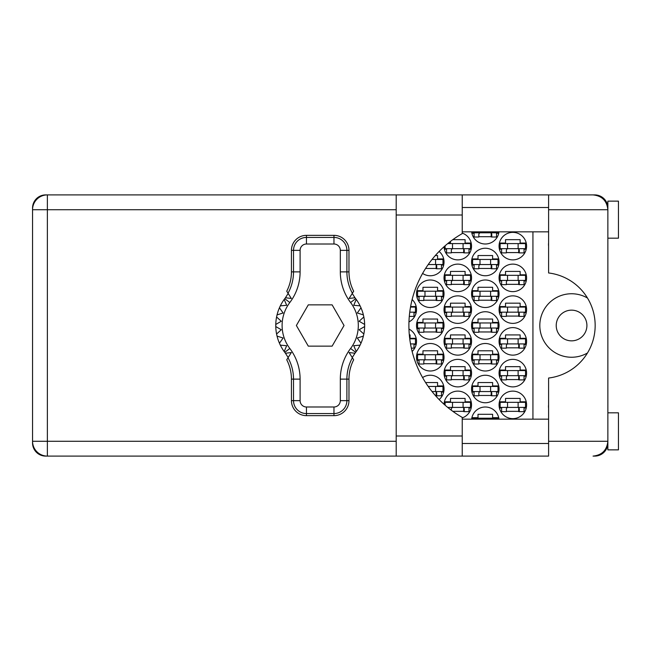 <?xml version="1.0" encoding="UTF-8"?>
<svg xmlns="http://www.w3.org/2000/svg" width="651" height="651" viewBox="0 0 651 651"><rect width="100%" height="100%" fill="white"/><g stroke="black" fill="none" stroke-linecap="round" stroke-linejoin="round"><path stroke-width="0.98" d="M587.471 298.02A31.753 31.753 0 0 0 539.817 325.5A31.753 31.753 0 0 0 587.471 352.98M556.223 325.5A15.347 15.347 0 0 0 571.562 340.847A15.347 15.347 0 0 0 586.909 325.5A15.347 15.347 0 0 0 571.562 310.153A15.347 15.347 0 0 0 556.223 325.5M548.598 408.136A13.232 13.232 0 0 1 548.598 404.792M548.598 246.208A13.232 13.232 0 0 1 548.598 242.864M499.065 404.873A13.761 13.761 0 0 0 512.825 418.634A13.761 13.761 0 0 0 526.586 404.873A13.761 13.761 0 0 0 512.825 391.121A13.761 13.761 0 0 0 499.065 404.873M462.234 417.893A13.761 13.761 0 0 0 458.092 391.121A13.761 13.761 0 0 0 444.047 404.271M499.065 373.129A13.761 13.761 0 0 0 512.825 386.881A13.761 13.761 0 0 0 526.586 373.129A13.761 13.761 0 0 0 512.825 359.368A13.761 13.761 0 0 0 499.065 373.129M444.031 373.129A13.761 13.761 0 0 0 457.791 386.881A13.761 13.761 0 0 0 471.552 373.129A13.761 13.761 0 0 0 457.791 359.368A13.761 13.761 0 0 0 444.031 373.129M499.065 341.376A13.761 13.761 0 0 0 512.825 355.137A13.761 13.761 0 0 0 526.586 341.376A13.761 13.761 0 0 0 512.825 327.616A13.761 13.761 0 0 0 499.065 341.376M444.031 341.376A13.761 13.761 0 0 0 457.791 355.137A13.761 13.761 0 0 0 471.552 341.376A13.761 13.761 0 0 0 457.791 327.616A13.761 13.761 0 0 0 444.031 341.376M412.132 351.45A13.761 13.761 0 0 0 408.958 329.089M499.065 309.624A13.761 13.761 0 0 0 512.825 323.384A13.761 13.761 0 0 0 526.586 309.624A13.761 13.761 0 0 0 512.825 295.863A13.761 13.761 0 0 0 499.065 309.624M444.031 309.624A13.761 13.761 0 0 0 457.791 323.384A13.761 13.761 0 0 0 471.552 309.624A13.761 13.761 0 0 0 457.791 295.863A13.761 13.761 0 0 0 444.031 309.624M408.958 321.911A13.761 13.761 0 0 0 412.132 299.55M499.065 277.871A13.761 13.761 0 0 0 512.825 291.632A13.761 13.761 0 0 0 526.586 277.871A13.761 13.761 0 0 0 512.825 264.119A13.761 13.761 0 0 0 499.065 277.871M444.031 277.871A13.761 13.761 0 0 0 457.791 291.632A13.761 13.761 0 0 0 471.552 277.871A13.761 13.761 0 0 0 457.791 264.119A13.761 13.761 0 0 0 444.031 277.871M499.065 246.127A13.761 13.761 0 0 0 512.825 259.879A13.761 13.761 0 0 0 526.586 246.127A13.761 13.761 0 0 0 512.825 232.366A13.761 13.761 0 0 0 499.065 246.127M444.047 246.729A13.761 13.761 0 0 0 458.092 259.879A13.761 13.761 0 0 0 462.234 233.107M471.552 388.997A13.761 13.761 0 0 0 485.312 402.757A13.761 13.761 0 0 0 499.065 388.997A13.761 13.761 0 0 0 485.312 375.245A13.761 13.761 0 0 0 471.552 388.997M439.116 399.543A13.761 13.761 0 0 0 436.748 376.856A13.761 13.761 0 0 0 422.597 377.58M471.552 357.253A13.761 13.761 0 0 0 485.312 371.005A13.761 13.761 0 0 0 499.065 357.253A13.761 13.761 0 0 0 485.312 343.492A13.761 13.761 0 0 0 471.552 357.253M416.518 357.253A13.761 13.761 0 0 0 430.278 371.005A13.761 13.761 0 0 0 444.031 357.253A13.761 13.761 0 0 0 430.278 343.492A13.761 13.761 0 0 0 416.518 357.253M471.552 325.5A13.761 13.761 0 0 0 485.312 339.261A13.761 13.761 0 0 0 499.065 325.5A13.761 13.761 0 0 0 485.312 311.739A13.761 13.761 0 0 0 471.552 325.5M416.518 325.5A13.761 13.761 0 0 0 430.278 339.261A13.761 13.761 0 0 0 444.031 325.5A13.761 13.761 0 0 0 430.278 311.739A13.761 13.761 0 0 0 416.518 325.5M471.552 293.747A13.761 13.761 0 0 0 485.312 307.508A13.761 13.761 0 0 0 499.065 293.747A13.761 13.761 0 0 0 485.312 279.995A13.761 13.761 0 0 0 471.552 293.747M416.518 293.747A13.761 13.761 0 0 0 430.278 307.508A13.761 13.761 0 0 0 444.031 293.747A13.761 13.761 0 0 0 430.278 279.995A13.761 13.761 0 0 0 416.518 293.747M471.552 262.003A13.761 13.761 0 0 0 485.312 275.755A13.761 13.761 0 0 0 499.065 262.003A13.761 13.761 0 0 0 485.312 248.243A13.761 13.761 0 0 0 471.552 262.003M439.116 251.457A13.761 13.761 0 0 1 436.748 274.144A13.761 13.761 0 0 1 422.597 273.42A13.761 13.761 0 0 0 443.689 265.071L441.492 265.071M471.641 231.837A13.761 13.761 0 0 0 498.975 231.837M396.199 209.72L47.368 209.72L47.368 194.901L45.676 194.901A13.126 13.126 0 0 0 32.55 208.027L32.55 442.973A13.126 13.126 0 0 0 45.676 456.099L47.368 456.099A14.818 14.818 0 0 1 32.55 441.28L396.199 441.28M607.586 206.855L607.863 207.498A13.126 13.126 0 0 0 594.745 194.901L462.234 194.901L462.234 215.009L396.199 215.009L396.199 194.901L47.368 194.901A14.818 14.818 0 0 0 32.55 209.72L47.368 209.72L47.368 456.099L548.598 456.099L548.598 441.28L607.863 441.28C606.927 450.215 601.988 455.155 593.053 456.099L594.745 456.099A13.126 13.126 0 0 0 607.855 443.502L607.595 444.112M498.975 419.163A13.761 13.761 0 0 0 471.641 419.163M499.415 401.805L505.526 401.805L505.526 398.42L520.133 398.42L520.133 401.805L526.236 401.805M526.236 407.949L524.047 407.949M501.612 407.949L499.415 407.949M471.902 417.682L478.005 417.682L478.005 414.296L492.612 414.296L492.612 417.682L498.723 417.682M444.381 401.805L450.492 401.805L450.492 398.42L465.099 398.42L465.099 401.805L471.202 401.805M471.202 407.949L469.013 407.949M499.415 370.053L505.526 370.053L505.526 366.668L520.133 366.668L520.133 370.053L526.236 370.053M526.236 376.197L524.047 376.197M501.612 376.197L499.415 376.197M444.381 370.053L450.492 370.053L450.492 366.668L465.099 366.668L465.099 370.053L471.202 370.053M471.202 376.197L469.013 376.197M446.578 376.197L444.381 376.197M499.415 338.308L505.526 338.308L505.526 334.923L520.133 334.923L520.133 338.308L526.236 338.308M526.236 344.444L524.047 344.444M501.612 344.444L499.415 344.444M444.381 338.308L450.492 338.308L450.492 334.923L465.099 334.923L465.099 338.308L471.202 338.308M471.202 344.444L469.013 344.444M446.578 344.444L444.381 344.444M409.316 334.923L410.065 334.923L410.065 338.308L416.168 338.308M416.168 344.444L413.979 344.444M499.415 306.556L505.526 306.556L505.526 303.171L520.133 303.171L520.133 306.556L526.236 306.556M526.236 312.692L524.047 312.692M501.612 312.692L499.415 312.692M444.381 306.556L450.492 306.556L450.492 303.171L465.099 303.171L465.099 306.556L471.202 306.556M471.202 312.692L469.013 312.692M446.578 312.692L444.381 312.692M410.61 306.556L416.168 306.556M416.168 312.692L413.979 312.692M499.415 274.803L505.526 274.803L505.526 271.418L520.133 271.418L520.133 274.803L526.236 274.803M526.236 280.947L524.047 280.947M501.612 280.947L499.415 280.947M444.381 274.803L450.492 274.803L450.492 271.418L465.099 271.418L465.099 274.803L471.202 274.803M471.202 280.947L469.013 280.947M446.578 280.947L444.381 280.947M499.415 243.051L505.526 243.051L505.526 239.666L520.133 239.666L520.133 243.051L526.236 243.051M526.236 249.195L524.047 249.195M501.612 249.195L499.415 249.195M448.368 243.051L450.492 243.051L450.492 241.391M452.811 239.666L465.099 239.666L465.099 243.051L471.202 243.051M471.202 249.195L469.013 249.195M446.578 249.195L444.381 249.195M471.902 385.929L478.005 385.929L478.005 382.544L492.612 382.544L492.612 385.929L498.723 385.929M498.723 392.073L496.526 392.073M474.091 392.073L471.902 392.073M425.583 382.544L437.578 382.544L437.578 385.929L443.689 385.929M443.689 392.073L441.492 392.073M471.902 354.185L478.005 354.185L478.005 350.791L492.612 350.791L492.612 354.185L498.723 354.185M498.723 360.32L496.526 360.32M474.091 360.32L471.902 360.32M416.868 354.185L422.971 354.185L422.971 350.791L437.578 350.791L437.578 354.185L443.689 354.185M443.689 360.32L441.492 360.32M419.057 360.32L416.868 360.32M471.902 322.432L478.005 322.432L478.005 319.047L492.612 319.047L492.612 322.432L498.723 322.432M498.723 328.568L496.526 328.568M474.091 328.568L471.902 328.568M416.868 322.432L422.971 322.432L422.971 319.047L437.578 319.047L437.578 322.432L443.689 322.432M443.689 328.568L441.492 328.568M419.057 328.568L416.868 328.568M471.902 290.68L478.005 290.68L478.005 287.294L492.612 287.294L492.612 290.68L498.723 290.68M498.723 296.815L496.526 296.815M474.091 296.815L471.902 296.815M416.868 290.68L422.971 290.68L422.971 287.294L437.578 287.294L437.578 290.68L443.689 290.68M443.689 296.815L441.492 296.815M419.057 296.815L416.868 296.815M471.902 258.927L478.005 258.927L478.005 255.542L492.612 255.542L492.612 258.927L498.723 258.927M498.723 265.071L496.526 265.071M474.091 265.071L471.902 265.071M435.316 255.542L437.578 255.542L437.578 258.927L443.689 258.927M498.723 233.318L496.526 233.318M474.091 233.318L471.902 233.318M532.933 231.837L532.933 419.163M491.765 236.704L478.851 236.704M436.731 268.456L425.583 268.456M491.765 268.456L478.851 268.456M436.731 300.209L423.817 300.209M491.765 300.209L478.851 300.209M436.731 331.953L423.817 331.953M491.765 331.953L478.851 331.953M436.731 363.706L423.817 363.706M491.765 363.706L478.851 363.706M436.731 395.458L435.316 395.458M491.765 395.458L478.851 395.458M464.253 252.58L451.338 252.58M519.286 252.58L506.372 252.58M464.253 284.332L451.338 284.332M519.286 284.332L506.372 284.332M464.253 316.077L451.338 316.077M519.286 316.077L506.372 316.077M464.253 347.829L451.338 347.829M519.286 347.829L506.372 347.829M464.253 379.582L451.338 379.582M519.286 379.582L506.372 379.582M464.253 411.334L452.811 411.334M519.286 411.334L506.372 411.334M525.528 248.666L500.131 248.666L500.131 243.588L525.528 243.588L525.528 248.666M524.047 248.666L524.047 252.897L519.286 252.897L519.286 250.358A1.693 1.693 0 0 0 517.586 248.666M501.612 248.666L501.612 252.897L506.372 252.897L506.372 250.358A1.693 1.693 0 0 1 508.065 248.666M518.782 248.666L518.652 252.848M519.059 248.934L518.871 252.58M507.536 248.666L507.536 243.588M518.123 248.666L518.123 243.588M462.234 215.009L462.234 233.603A105.836 105.836 0 0 0 462.234 417.397L462.234 456.099L396.199 456.099L396.199 215.009M607.863 412.815L618.45 412.815L618.45 449.857L607.863 449.857L607.863 201.143L618.45 201.143L618.45 238.185L607.863 238.185M462.234 443.502L548.598 443.502M462.234 419.163L548.598 419.163M462.234 231.837L548.598 231.837M462.234 207.498L548.598 207.498M607.603 206.912L607.863 209.72L548.598 209.72L548.598 272.964A52.918 52.918 0 0 1 548.598 378.036L548.598 441.28M548.598 209.72L548.598 194.901L593.053 194.901C601.988 195.845 606.927 200.785 607.863 209.72M607.863 441.28L607.603 444.08M498.007 231.837L498.007 232.789L472.61 232.789L472.61 231.837M496.526 232.789L496.526 237.021L491.765 237.021L491.765 234.482A1.693 1.693 0 0 0 490.073 232.789M474.091 232.789L474.091 237.021L478.851 237.021L478.851 234.482A1.693 1.693 0 0 1 480.544 232.789M491.261 232.789L491.131 236.972M491.546 233.058L491.35 236.704M480.015 232.789L480.015 231.837M490.602 232.789L490.602 231.837M435.568 264.542L435.568 259.456L442.973 259.456L442.973 264.542L428.22 264.542M435.568 259.456L432.028 259.456M441.492 264.542L441.492 268.773L436.731 268.773L436.731 266.235A1.693 1.693 0 0 0 435.039 264.542M436.227 264.542L436.097 268.725M436.512 264.811L436.316 268.456M498.007 264.542L472.61 264.542L472.61 259.456L498.007 259.456L498.007 264.542M496.526 264.542L496.526 268.773L491.765 268.773L491.765 266.235A1.693 1.693 0 0 0 490.073 264.542M474.091 264.542L474.091 268.773L478.851 268.773L478.851 266.235A1.693 1.693 0 0 1 480.544 264.542M491.261 264.542L491.131 268.725M491.546 264.811L491.35 268.456M480.015 264.542L480.015 259.456M490.602 264.542L490.602 259.456M442.973 296.286L417.576 296.286L417.576 291.209L442.973 291.209L442.973 296.286M441.492 296.286L441.492 300.526L436.731 300.526L436.731 297.979A1.693 1.693 0 0 0 435.039 296.286M419.057 296.286L419.057 300.526L423.817 300.526L423.817 297.979A1.693 1.693 0 0 1 425.51 296.286M436.227 296.286L436.097 300.477M436.512 296.563L436.316 300.209M424.981 296.286L424.981 291.209M435.568 296.286L435.568 291.209M498.007 296.286L472.61 296.286L472.61 291.209L498.007 291.209L498.007 296.286M496.526 296.286L496.526 300.526L491.765 300.526L491.765 297.979A1.693 1.693 0 0 0 490.073 296.286M474.091 296.286L474.091 300.526L478.851 300.526L478.851 297.979A1.693 1.693 0 0 1 480.544 296.286M491.261 296.286L491.131 300.477M491.546 296.563L491.35 300.209M480.015 296.286L480.015 291.209M490.602 296.286L490.602 291.209M442.973 328.039L417.576 328.039L417.576 322.961L442.973 322.961L442.973 328.039M441.492 328.039L441.492 332.27L436.731 332.27L436.731 329.731A1.693 1.693 0 0 0 435.039 328.039M419.057 328.039L419.057 332.27L423.817 332.27L423.817 329.731A1.693 1.693 0 0 1 425.51 328.039M436.227 328.039L436.097 332.222M436.512 328.307L436.316 331.953M424.981 328.039L424.981 322.961M435.568 328.039L435.568 322.961M498.007 328.039L472.61 328.039L472.61 322.961L498.007 322.961L498.007 328.039M496.526 328.039L496.526 332.27L491.765 332.27L491.765 329.731A1.693 1.693 0 0 0 490.073 328.039M474.091 328.039L474.091 332.27L478.851 332.27L478.851 329.731A1.693 1.693 0 0 1 480.544 328.039M491.261 328.039L491.131 332.222M491.546 328.307L491.35 331.953M480.015 328.039L480.015 322.961M490.602 328.039L490.602 322.961M442.973 359.791L417.576 359.791L417.576 354.714L442.973 354.714L442.973 359.791M441.492 359.791L441.492 364.023L436.731 364.023L436.731 361.484A1.693 1.693 0 0 0 435.039 359.791M419.057 359.791L419.057 364.023L423.817 364.023L423.817 361.484A1.693 1.693 0 0 1 425.51 359.791M436.227 359.791L436.097 363.974M436.512 360.06L436.316 363.706M424.981 359.791L424.981 354.714M435.568 359.791L435.568 354.714M498.007 359.791L472.61 359.791L472.61 354.714L498.007 354.714L498.007 359.791M496.526 359.791L496.526 364.023L491.765 364.023L491.765 361.484A1.693 1.693 0 0 0 490.073 359.791M474.091 359.791L474.091 364.023L478.851 364.023L478.851 361.484A1.693 1.693 0 0 1 480.544 359.791M491.261 359.791L491.131 363.974M491.546 360.06L491.35 363.706M480.015 359.791L480.015 354.714M490.602 359.791L490.602 354.714M435.568 391.544L435.568 386.458L442.973 386.458L442.973 391.544L432.028 391.544M435.568 386.458L428.22 386.458M441.492 391.544L441.492 395.775L436.731 395.775L436.731 393.237A1.693 1.693 0 0 0 435.039 391.544M436.227 391.544L436.097 395.727M436.512 391.812L436.316 395.458M498.007 391.544L472.61 391.544L472.61 386.458L498.007 386.458L498.007 391.544M496.526 391.544L496.526 395.775L491.765 395.775L491.765 393.237A1.693 1.693 0 0 0 490.073 391.544M474.091 391.544L474.091 395.775L478.851 395.775L478.851 393.237A1.693 1.693 0 0 1 480.544 391.544M491.261 391.544L491.131 395.727M491.546 391.812L491.35 395.458M480.015 391.544L480.015 386.458M490.602 391.544L490.602 386.458M463.089 248.666L463.089 243.588L470.494 243.588L470.494 248.666L445.097 248.666L445.097 245.801M463.089 243.588L447.717 243.588M469.013 248.666L469.013 252.897L464.253 252.897L464.253 250.358A1.693 1.693 0 0 0 462.552 248.666M446.578 248.666L446.578 252.897L451.338 252.897L451.338 250.358A1.693 1.693 0 0 1 453.031 248.666M463.748 248.666L463.618 252.848M464.025 248.934L463.837 252.58M452.502 248.666L452.502 243.588M470.494 280.418L445.097 280.418L445.097 275.332L470.494 275.332L470.494 280.418M469.013 280.418L469.013 284.65L464.253 284.65L464.253 282.111A1.693 1.693 0 0 0 462.552 280.418M446.578 280.418L446.578 284.65L451.338 284.65L451.338 282.111A1.693 1.693 0 0 1 453.031 280.418M463.748 280.418L463.618 284.601M464.025 280.687L463.837 284.332M452.502 280.418L452.502 275.332M463.089 280.418L463.089 275.332M525.528 280.418L500.131 280.418L500.131 275.332L525.528 275.332L525.528 280.418M524.047 280.418L524.047 284.65L519.286 284.65L519.286 282.111A1.693 1.693 0 0 0 517.586 280.418M501.612 280.418L501.612 284.65L506.372 284.65L506.372 282.111A1.693 1.693 0 0 1 508.065 280.418M518.782 280.418L518.652 284.601M519.059 280.687L518.871 284.332M507.536 280.418L507.536 275.332M518.123 280.418L518.123 275.332M410.512 307.085L415.46 307.085L415.46 312.163L409.739 312.163M413.979 312.163L413.979 316.402L409.292 316.402M470.494 312.163L445.097 312.163L445.097 307.085L470.494 307.085L470.494 312.163M469.013 312.163L469.013 316.402L464.253 316.402L464.253 313.855A1.693 1.693 0 0 0 462.552 312.163M446.578 312.163L446.578 316.402L451.338 316.402L451.338 313.855A1.693 1.693 0 0 1 453.031 312.163M463.748 312.163L463.618 316.353M464.025 312.431L463.837 316.077M452.502 312.163L452.502 307.085M463.089 312.163L463.089 307.085M525.528 312.163L500.131 312.163L500.131 307.085L525.528 307.085L525.528 312.163M524.047 312.163L524.047 316.402L519.286 316.402L519.286 313.855A1.693 1.693 0 0 0 517.586 312.163M501.612 312.163L501.612 316.402L506.372 316.402L506.372 313.855A1.693 1.693 0 0 1 508.065 312.163M518.782 312.163L518.652 316.353M519.059 312.431L518.871 316.077M507.536 312.163L507.536 307.085M518.123 312.163L518.123 307.085M409.739 338.837L415.46 338.837L415.46 343.915L410.512 343.915M413.979 343.915L413.979 348.147L411.351 348.147M470.494 343.915L445.097 343.915L445.097 338.837L470.494 338.837L470.494 343.915M469.013 343.915L469.013 348.147L464.253 348.147L464.253 345.608A1.693 1.693 0 0 0 462.552 343.915M446.578 343.915L446.578 348.147L451.338 348.147L451.338 345.608A1.693 1.693 0 0 1 453.031 343.915M463.748 343.915L463.618 348.098M464.025 344.184L463.837 347.829M452.502 343.915L452.502 338.837M463.089 343.915L463.089 338.837M525.528 343.915L500.131 343.915L500.131 338.837L525.528 338.837L525.528 343.915M524.047 343.915L524.047 348.147L519.286 348.147L519.286 345.608A1.693 1.693 0 0 0 517.586 343.915M501.612 343.915L501.612 348.147L506.372 348.147L506.372 345.608A1.693 1.693 0 0 1 508.065 343.915M518.782 343.915L518.652 348.098M519.059 344.184L518.871 347.829M507.536 343.915L507.536 338.837M518.123 343.915L518.123 338.837M470.494 375.668L445.097 375.668L445.097 370.582L470.494 370.582L470.494 375.668M469.013 375.668L469.013 379.899L464.253 379.899L464.253 377.36A1.693 1.693 0 0 0 462.552 375.668M446.578 375.668L446.578 379.899L451.338 379.899L451.338 377.36A1.693 1.693 0 0 1 453.031 375.668M463.748 375.668L463.618 379.85M464.025 375.936L463.837 379.582M452.502 375.668L452.502 370.582M463.089 375.668L463.089 370.582M525.528 375.668L500.131 375.668L500.131 370.582L525.528 370.582L525.528 375.668M524.047 375.668L524.047 379.899L519.286 379.899L519.286 377.36A1.693 1.693 0 0 0 517.586 375.668M501.612 375.668L501.612 379.899L506.372 379.899L506.372 377.36A1.693 1.693 0 0 1 508.065 375.668M518.782 375.668L518.652 379.85M519.059 375.936L518.871 379.582M507.536 375.668L507.536 370.582M518.123 375.668L518.123 370.582M463.089 407.412L463.089 402.334L470.494 402.334L470.494 407.412L447.717 407.412M463.089 402.334L445.097 402.334L445.097 405.199M469.013 407.412L469.013 411.652L464.253 411.652L464.253 409.113A1.693 1.693 0 0 0 462.552 407.412M453.031 407.412A1.693 1.693 0 0 0 451.338 409.113L451.338 410.244M463.748 407.412L463.618 411.603M464.025 407.689L463.837 411.334M452.502 407.412L452.502 402.334M498.007 419.163L498.007 418.211L472.61 418.211L472.61 419.163M480.015 419.163L480.015 418.211M490.602 419.163L490.602 418.211M525.528 407.412L500.131 407.412L500.131 402.334L525.528 402.334L525.528 407.412M524.047 407.412L524.047 411.652L519.286 411.652L519.286 409.113A1.693 1.693 0 0 0 517.586 407.412M501.612 407.412L501.612 411.652L506.372 411.652L506.372 409.113A1.693 1.693 0 0 1 508.065 407.412M518.782 407.412L518.652 411.603M519.059 407.689L518.871 411.334M507.536 407.412L507.536 402.334M518.123 407.412L518.123 402.334M288.165 357.545L285.447 353.249A44.447 44.447 0 0 0 284.756 352.313A44.447 44.447 0 0 1 284.186 351.548L286.668 345.714L284.186 351.548A44.447 44.447 0 0 1 280.329 345.144L286.668 345.714L280.329 345.144A44.447 44.447 0 0 1 279.442 343.223L283.104 338.015L279.442 343.223A44.447 44.447 0 0 1 277.041 336.095L283.104 338.015L277.041 336.095A44.447 44.447 0 0 1 275.772 326.558L281.281 329.74L275.772 326.558A44.447 44.447 0 0 1 275.772 324.442L281.281 321.26L276.585 316.972A44.447 44.447 0 0 1 277.041 314.905L283.104 312.985L279.442 307.777A44.447 44.447 0 0 1 280.329 305.856L286.668 305.286L284.186 299.452A44.447 44.447 0 0 1 284.756 298.687A44.447 44.447 0 0 0 285.447 297.751L291.339 298.467L286.741 291.209A42.144 42.144 0 0 0 291.436 271.882L293.52 271.882L293.52 250.358A12.93 12.93 0 0 1 306.45 237.428L333.963 237.428A12.93 12.93 0 0 1 346.893 250.358L346.893 271.882A44.219 44.219 0 0 0 352.394 293.235L353.672 291.209A42.144 42.144 0 0 1 348.977 271.882L348.977 250.358L340.318 250.358A6.347 6.347 0 0 0 333.963 244.011L306.45 244.011A6.347 6.347 0 0 0 300.103 250.358L300.103 271.882A50.802 50.802 0 0 1 289.817 302.52A38.1 38.1 0 0 0 289.817 348.48A50.802 50.802 0 0 1 300.103 379.118L300.103 400.642A6.347 6.347 0 0 0 306.45 406.989L333.963 406.989A6.347 6.347 0 0 0 340.318 400.642L340.318 379.118A50.802 50.802 0 0 1 350.596 348.48A38.1 38.1 0 0 0 350.596 302.52A50.802 50.802 0 0 1 340.318 271.882L340.318 250.358M300.103 250.358L291.436 250.358L291.436 271.882M291.436 250.358A15.006 15.006 0 0 1 306.45 235.345L306.45 244.011M333.963 244.011L333.963 235.345L306.45 235.345M333.963 235.345A15.006 15.006 0 0 1 348.977 250.358M352.394 293.235L349.082 298.467L354.974 297.751A44.447 44.447 0 0 0 355.666 298.687A44.447 44.447 0 0 1 364.65 326.558L359.14 329.74L363.836 334.028A44.447 44.447 0 0 1 363.38 336.095L357.309 338.015L360.971 343.223A44.447 44.447 0 0 1 360.084 345.144L353.745 345.714L356.227 351.548A44.447 44.447 0 0 1 355.666 352.313A44.447 44.447 0 0 0 354.974 353.249L352.256 357.545M360.084 305.856L353.745 305.286L356.227 299.452L353.745 305.286L360.084 305.856M364.65 324.442L359.14 321.26L363.836 316.972L359.14 321.26L364.65 324.442M363.38 314.905L357.309 312.985L360.971 307.777L357.309 312.985L363.38 314.905M281.281 329.74L276.585 334.028L281.281 329.74M354.974 353.249L349.082 352.533L353.672 359.791A42.144 42.144 0 0 0 348.977 379.118L346.893 379.118L346.893 400.642A12.93 12.93 0 0 1 333.963 413.572L306.45 413.572A12.93 12.93 0 0 1 293.52 400.642L293.52 379.118A44.219 44.219 0 0 0 288.019 357.765L286.741 359.791A42.144 42.144 0 0 1 291.436 379.118L291.436 400.642L300.103 400.642M340.318 400.642L348.977 400.642L348.977 379.118M348.977 400.642A15.006 15.006 0 0 1 333.963 415.655L333.963 406.989M306.45 406.989L306.45 415.655L333.963 415.655M306.45 415.655A15.006 15.006 0 0 1 291.436 400.642M364.65 326.558A44.447 44.447 0 0 1 363.836 334.028L359.14 329.74L364.65 326.558M363.38 336.095A44.447 44.447 0 0 1 360.971 343.223L357.309 338.015L363.38 336.095M360.084 345.144A44.447 44.447 0 0 1 356.227 351.548L353.745 345.714L360.084 345.144M276.585 316.972A44.447 44.447 0 0 0 275.772 324.442L281.281 321.26L276.585 316.972M279.442 307.777A44.447 44.447 0 0 0 277.041 314.905L283.104 312.985L279.442 307.777M284.186 299.452A44.447 44.447 0 0 0 280.329 305.856L286.668 305.286L284.186 299.452M285.447 297.751L288.165 293.455M354.974 297.751L352.256 293.455M344.037 325.5L332.124 304.863L308.289 304.863L296.376 325.5L308.289 346.137L332.124 346.137L344.037 325.5M288.019 293.235A44.219 44.219 0 0 0 293.52 271.882L300.103 271.882M352.394 357.765A44.219 44.219 0 0 0 346.893 379.118L340.318 379.118M285.447 353.249L291.339 352.533L288.019 357.765M47.368 194.901A14.818 14.818 0 0 0 32.55 209.72M462.234 435.991L396.199 435.991M340.318 271.882L348.977 271.882M355.666 298.687L350.596 302.52M355.666 352.313L350.596 348.48M289.817 348.48L284.756 352.313M289.817 302.52L284.756 298.687M300.103 379.118L291.436 379.118M462.234 194.901L396.199 194.901"/></g></svg>
